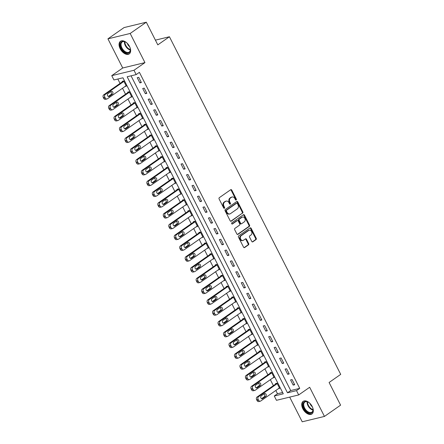 <?xml version="1.0" encoding="UTF-8"?>
<svg xmlns="http://www.w3.org/2000/svg" width="444" height="444" viewBox="0 0 444 444"><rect width="100%" height="100%" fill="white"/><g stroke="black" fill="none" stroke-linecap="round" stroke-linejoin="round"><path stroke-width="0.67" d="M236.197 200.028A0.677 0.527 76.4 0 0 236.341 199.128L231.774 190.121A0.966 0.755 76.4 0 0 230.708 189.716L219.308 197.68A0.966 0.755 76.4 0 0 219.103 198.968L223.671 207.975A0.677 0.527 76.4 0 0 224.559 207.354L223.965 206.188A3.091 2.409 76.4 0 1 224.62 202.059L225.569 201.398A3.091 2.409 76.4 0 1 226.218 201.104A3.091 2.409 76.4 0 1 228.971 202.692L229.565 203.857A0.677 0.527 76.4 0 0 230.453 203.241L229.859 202.076A3.091 2.409 76.4 0 1 230.508 197.946L231.463 197.286A3.091 2.409 76.4 0 1 232.107 196.992A3.091 2.409 76.4 0 1 234.865 198.579L235.453 199.745A0.677 0.527 76.4 0 0 236.197 200.028M235.725 200.039A0.677 0.527 76.4 0 0 235.742 199.273L231.174 190.265A0.966 0.755 76.4 0 0 230.625 189.777M223.943 208.269A0.677 0.527 76.4 0 0 223.959 207.498L223.365 206.332L223.965 206.188M229.837 204.157A0.677 0.527 76.4 0 0 229.848 203.385L229.259 202.22L229.859 202.076M312.215 406.538A7.681 4.618 -124.9 0 0 303.13 401.37A7.681 4.618 -124.9 0 0 302.841 408.802A7.681 4.618 -124.9 0 0 311.927 413.969A7.681 4.618 -124.9 0 0 312.215 406.538M129.543 46.465A7.681 4.618 -124.9 0 0 120.457 41.298A7.681 4.618 -124.9 0 0 120.163 48.729A7.681 4.618 -124.9 0 0 129.254 53.896A7.681 4.618 -124.9 0 0 129.543 46.465M251.754 241.425A0.966 0.755 76.4 0 0 252.814 241.83L256.016 239.594A0.966 0.755 76.4 0 0 256.221 238.306L251.143 228.305A0.966 0.755 76.4 0 0 250.083 227.9L238.678 235.858A0.966 0.755 76.4 0 0 238.472 237.152L243.545 247.153A0.966 0.755 76.4 0 0 244.611 247.558L248.474 244.86A0.966 0.755 76.4 0 0 248.679 243.567L246.509 239.288A0.966 0.755 76.4 0 0 245.443 238.883L243.528 240.221A2.586 2.015 76.4 0 1 242.985 240.47A2.586 2.015 76.4 0 1 240.531 238.794A2.586 2.015 76.4 0 1 241.225 235.686L248.734 230.447A2.586 2.015 76.4 0 1 249.278 230.197A2.586 2.015 76.4 0 1 251.731 231.873A2.586 2.015 76.4 0 1 251.038 234.981L249.783 235.853A0.966 0.755 76.4 0 0 249.578 237.146L251.754 241.425M296.503 390.62L298.695 394.938L276.457 400.316L274.264 396.004L283.283 393.822L122.949 77.783L113.93 79.964L111.744 75.647L133.983 70.269L136.175 74.586L127.156 76.768L287.49 392.801L296.503 390.62L299.733 388.367L139.399 72.333L136.175 74.586M146.309 22.2L130.17 33.467L107.931 38.844L124.065 27.578L146.309 22.2L157.803 44.866L169.425 36.752L340.709 374.375L329.093 382.489L340.592 405.156L324.453 416.422L309.668 387.279L298.695 394.938M107.931 38.844L122.716 67.988L144.955 62.61L130.17 33.467M144.955 62.61L133.983 70.269M242.64 213.237A0.966 0.755 76.4 0 0 242.846 211.943L237.773 201.942A0.966 0.755 76.4 0 0 236.708 201.537L225.302 209.501A0.966 0.755 76.4 0 0 225.102 210.789L230.175 220.79A0.966 0.755 76.4 0 0 231.241 221.195L242.041 213.381A0.966 0.755 76.4 0 0 242.246 212.093L237.168 202.092A0.966 0.755 76.4 0 0 236.619 201.598M244.461 215.124L249.534 225.125A0.966 0.755 76.4 0 1 249.328 226.418L237.923 234.377A0.966 0.755 76.4 0 1 236.863 233.971L234.687 229.692A0.966 0.755 76.4 0 1 234.893 228.405L239.516 225.175A0.966 0.755 76.4 0 0 239.721 223.881L238.284 221.045A0.966 0.755 76.4 0 0 237.218 220.64L232.401 223.998A0.677 0.527 76.4 0 1 231.801 222.816L243.395 214.718A0.966 0.755 76.4 0 1 244.461 215.124L243.856 215.268L248.929 225.269L249.534 225.125M289.693 397.119L302.214 421.8L324.453 416.422M131.047 75.824L290.715 390.548L299.733 388.367M137.229 77.706L139.86 82.884L141.364 82.523L138.733 77.345L137.229 77.706M142.707 88.5L145.338 93.678L146.836 93.318L144.211 88.134L142.707 88.5M148.185 99.295L150.81 104.473L152.314 104.112L149.689 98.929L148.185 99.295M153.657 110.084L156.288 115.268L157.792 114.902L155.161 109.724L153.657 110.084M159.135 120.879L161.766 126.063L163.264 125.696L160.639 120.518L159.135 120.879M164.613 131.674L167.238 136.852L168.742 136.491L166.112 131.307L164.613 131.674M170.085 142.469L172.716 147.647L174.22 147.286L171.589 142.102L170.085 142.469M175.563 153.258L178.194 158.441L179.692 158.075L177.067 152.897L175.563 153.258M181.041 164.052L183.666 169.236L185.17 168.87L182.54 163.692L181.041 164.052M186.513 174.847L189.144 180.031L190.648 179.665L188.017 174.486L186.513 174.847M191.991 185.642L194.622 190.82L196.12 190.459L193.495 185.276L191.991 185.642M197.469 196.437L200.094 201.615L201.598 201.254L198.968 196.07L197.469 196.437M202.941 207.226L205.572 212.41L207.076 212.043L204.445 206.865L202.941 207.226M208.419 218.021L211.044 223.204L212.548 222.838L209.923 217.66L208.419 218.021M213.891 228.815L216.522 233.994L218.026 233.633L215.396 228.449L213.891 228.815M219.369 239.61L222 244.788L223.499 244.428L220.873 239.244L219.369 239.61M224.847 250.399L227.472 255.583L228.976 255.217L226.351 250.039L224.847 250.399M230.319 261.194L232.95 266.378L234.454 266.012L231.824 260.833L230.319 261.194M235.797 271.989L238.428 277.173L239.927 276.806L237.301 271.628L235.797 271.989M241.275 282.784L243.9 287.962L245.404 287.601L242.774 282.417L241.275 282.784M246.747 293.578L249.378 298.757L250.882 298.396L248.252 293.212L246.747 293.578M252.225 304.368L254.856 309.551L256.355 309.185L253.729 304.007L252.225 304.368M257.703 315.162L260.328 320.346L261.832 319.98L259.202 314.802L257.703 315.162M263.175 325.957L265.806 331.135L267.31 330.774L264.68 325.591L263.175 325.957M268.653 336.752L271.284 341.93L272.783 341.569L270.157 336.386L268.653 336.752M274.131 347.547L276.756 352.725L278.26 352.364L275.63 347.18L274.131 347.547M279.603 358.336L282.234 363.519L283.738 363.153L281.108 357.975L279.603 358.336M285.081 369.131L287.706 374.314L289.211 373.948L286.585 368.77L285.081 369.131M290.559 379.925L293.184 385.103L294.688 384.743L292.058 379.559L290.559 379.925M117.827 79.026L120.058 83.422M122.505 88.251L125.535 94.217M127.977 99.04L131.008 105.012M133.455 109.835L136.486 115.806M138.933 120.629L141.958 126.601M144.405 131.424L147.436 137.39M149.883 142.213L152.914 148.185M155.361 153.008L158.386 158.98M160.833 163.803L163.864 169.774M166.311 174.597L169.342 180.564M171.789 185.392L174.814 191.358M177.261 196.181L180.292 202.153M182.739 206.976L185.77 212.948M188.217 217.771L191.242 223.743M193.689 228.566L196.72 234.532M199.167 239.36L202.198 245.327M204.64 250.15L207.67 256.121M210.117 260.944L213.148 266.916M215.595 271.739L218.62 277.705M221.068 282.534L224.098 288.5M226.545 293.323L229.576 299.295M232.023 304.118L235.048 310.09M237.496 314.913L240.526 320.884M242.973 325.707L246.004 331.674M248.451 336.502L251.476 342.468M253.924 347.291L256.954 353.263M259.401 358.086L262.432 364.058M264.879 368.881L267.904 374.853M270.352 379.676L273.382 385.642M275.829 390.465L277.494 393.75L282.617 392.507M125.053 86.469L126.335 86.158L123.71 80.975L122.205 81.341L122.422 81.774M130.53 97.258L131.812 96.953L129.182 91.769L127.683 92.136L127.9 92.563M136.008 108.053L137.29 107.742L134.66 102.564L133.156 102.925L133.378 103.358M141.481 118.848L142.763 118.537L140.138 113.359L138.633 113.72L138.85 114.152M146.958 129.642L148.241 129.332L145.61 124.154L144.106 124.514L144.328 124.947M152.436 140.437L153.713 140.126L151.088 134.943L149.584 135.309L149.806 135.742M157.909 151.226L159.191 150.921L156.566 145.737L155.061 146.104L155.278 146.531M163.386 162.021L164.668 161.71L162.038 156.532L160.534 156.893L160.756 157.326M168.864 172.816L170.141 172.505L167.516 167.327L166.012 167.688L166.234 168.121M174.337 183.611L175.619 183.3L172.988 178.116L171.489 178.482L171.706 178.915M179.814 194.405L181.097 194.095L178.466 188.911L176.962 189.277L177.184 189.705M185.287 205.195L186.569 204.884L183.944 199.706L182.44 200.066L182.656 200.499M190.765 215.989L192.047 215.679L189.416 210.5L187.917 210.861L188.134 211.294M196.242 226.784L197.525 226.473L194.894 221.295L193.39 221.656L193.612 222.089M201.715 237.579L202.997 237.268L200.372 232.084L198.868 232.451L199.084 232.884M207.193 248.368L208.475 248.063L205.844 242.879L204.345 243.245L204.562 243.673M212.67 259.163L213.953 258.852L211.322 253.674L209.818 254.035L210.04 254.468M218.143 269.958L219.425 269.647L216.8 264.469L215.296 264.829L215.512 265.262M223.621 280.752L224.903 280.442L222.272 275.258L220.768 275.624L220.99 276.057M229.098 291.547L230.375 291.236L227.75 286.053L226.246 286.419L226.468 286.846M234.571 302.336L235.853 302.025L233.228 296.847L231.724 297.208L231.94 297.641M240.049 313.131L241.331 312.82L238.7 307.642L237.196 308.003L237.418 308.436M245.526 323.926L246.803 323.615L244.178 318.437L242.674 318.798L242.896 319.23M250.999 334.721L252.281 334.41L249.65 329.226L248.152 329.592L248.368 330.025M256.477 345.51L257.759 345.204L255.128 340.021L253.624 340.387L253.846 340.814M261.949 356.304L263.231 355.994L260.606 350.816L259.102 351.176L259.318 351.609M267.427 367.099L268.709 366.788L266.078 361.61L264.58 361.971L264.796 362.404M272.905 377.894L274.187 377.583L271.556 372.399L270.052 372.766L270.274 373.199M278.377 388.689L279.659 388.378L277.034 383.194L275.53 383.561L275.746 383.993M169.425 36.752L155.411 40.143M277.494 393.75L274.264 396.004M122.716 67.988L111.744 75.647M290.715 390.548L287.49 392.801M139.86 82.884L141.109 82.018M145.338 93.678L146.581 92.813M150.81 104.473L152.059 103.602M156.288 115.268L157.531 114.397M161.766 126.063L163.009 125.191M167.238 136.852L168.487 135.986M172.716 147.647L173.959 146.775M178.194 158.441L179.437 157.57M183.666 169.236L184.915 168.365M189.144 180.031L190.387 179.16M194.622 190.82L195.865 189.954M200.094 201.615L201.343 200.744M205.572 212.41L206.815 211.538M211.044 223.204L212.293 222.333M216.522 233.994L217.771 233.128M222 244.788L223.243 243.917M227.472 255.583L228.721 254.712M232.95 266.378L234.193 265.506M238.428 277.173L239.671 276.301M243.9 287.962L245.149 287.096M249.378 298.757L250.621 297.885M254.856 309.551L256.099 308.68M260.328 320.346L261.577 319.475M265.806 331.135L267.049 330.269M271.284 341.93L272.527 341.064M276.756 352.725L278.005 351.853M282.234 363.519L283.477 362.648M287.706 374.314L288.955 373.443M293.184 385.103L294.433 384.238M232.107 196.992L231.507 197.136A3.091 2.409 76.4 0 0 230.858 197.43L231.463 197.286M229.259 202.22A3.091 2.409 76.4 0 1 229.909 198.091L230.858 197.43M226.218 201.104L225.619 201.249A3.091 2.409 76.4 0 0 224.969 201.543L225.569 201.398M223.365 206.332A3.091 2.409 76.4 0 1 224.015 202.209L224.969 201.543M230.725 221.284L242.041 213.381M237.357 203.496A0.677 0.527 76.4 0 0 236.613 203.213L226.601 210.201A0.677 0.527 76.4 0 0 226.462 211.105L227.084 212.332A3.091 2.409 76.4 0 0 229.837 213.925A3.091 2.409 76.4 0 0 230.486 213.631L237.329 208.852A3.091 2.409 76.4 0 0 237.984 204.723L237.357 203.496M236.308 203.285A0.677 0.527 76.4 0 0 236.014 203.358L236.613 203.213M229.837 213.925L229.237 214.069A3.091 2.409 76.4 0 1 226.484 212.476L225.857 211.25A0.677 0.527 76.4 0 1 226.002 210.345L236.014 203.358M237.412 234.46L248.729 226.562A0.966 0.755 76.4 0 0 248.929 225.269M237.418 220.546L236.819 220.69A0.966 0.755 76.4 0 0 236.619 220.785L231.968 224.031M244.317 221.822A2.586 2.015 76.4 0 0 245.01 218.72A2.586 2.015 76.4 0 0 242.557 217.044A2.586 2.015 76.4 0 0 242.019 217.288L239.372 219.136A0.966 0.755 76.4 0 0 239.166 220.424L240.609 223.265A0.966 0.755 76.4 0 0 241.675 223.671L244.317 221.822M242.557 217.044L241.958 217.188A2.586 2.015 76.4 0 0 241.414 217.432L242.019 217.288M241.469 223.759L240.87 223.909A0.966 0.755 76.4 0 1 240.01 223.41L238.567 220.568A0.966 0.755 76.4 0 1 238.772 219.281L241.414 217.432M243.856 215.268A0.966 0.755 76.4 0 0 243.306 214.779M249.278 230.197L248.679 230.347A2.586 2.015 76.4 0 0 248.135 230.591L248.734 230.447M242.985 240.47L242.385 240.615A2.586 2.015 76.4 0 1 239.932 238.939A2.586 2.015 76.4 0 1 240.626 235.831L248.135 230.591M244.095 247.641L247.874 245.005A0.966 0.755 76.4 0 0 248.079 243.717L245.909 239.433A0.966 0.755 76.4 0 0 245.354 238.944M252.303 241.913L255.417 239.738A0.966 0.755 76.4 0 0 255.616 238.45L250.544 228.449A0.966 0.755 76.4 0 0 249.994 227.961M123.488 81.03L103.707 94.838A1.97 1.532 -103.6 0 0 103.291 97.469L103.73 98.335A1.97 1.532 -103.6 0 0 105.483 99.345L106.987 98.984A1.97 1.532 76.4 0 0 107.398 98.796L126.118 85.725M106.987 98.984A1.97 1.532 76.4 0 1 105.234 97.969L104.795 97.108A1.97 1.532 76.4 0 1 105.206 94.478L123.926 81.407M108.269 96.448L110.922 94.594A1.576 1.227 76.4 0 0 111.455 93.151A1.576 1.227 76.4 0 0 110.578 91.78M109.329 96.398L112.426 94.233A1.576 1.227 76.4 0 0 112.848 92.341A1.576 1.227 76.4 0 0 111.355 91.32A1.576 1.227 76.4 0 0 111.022 91.47L107.925 93.634A1.576 1.227 76.4 0 0 107.504 95.527A1.576 1.227 76.4 0 0 108.996 96.548A1.576 1.227 76.4 0 0 109.329 96.398L108.636 96.564M128.96 91.825L109.18 105.633A1.97 1.532 -103.6 0 0 108.769 108.264L109.207 109.124A1.97 1.532 -103.6 0 0 110.961 110.14L112.46 109.773A1.97 1.532 76.4 0 0 112.876 109.59L131.591 96.52M112.46 109.773A1.97 1.532 76.4 0 1 110.706 108.763L110.267 107.898A1.97 1.532 76.4 0 1 110.684 105.272L129.404 92.202M113.747 107.243L116.4 105.389A1.576 1.227 76.4 0 0 116.933 103.946A1.576 1.227 76.4 0 0 116.056 102.575M114.802 107.187L117.904 105.028A1.576 1.227 76.4 0 0 118.326 103.136A1.576 1.227 76.4 0 0 116.833 102.114A1.576 1.227 76.4 0 0 116.5 102.264L113.403 104.423A1.576 1.227 76.4 0 0 112.976 106.316A1.576 1.227 76.4 0 0 114.474 107.337A1.576 1.227 76.4 0 0 114.802 107.187L114.114 107.354M134.438 102.62L114.657 116.428A1.97 1.532 -103.6 0 0 114.241 119.059L114.68 119.919A1.97 1.532 -103.6 0 0 116.433 120.935L117.938 120.568A1.97 1.532 76.4 0 0 118.348 120.38L137.068 107.315M117.938 120.568A1.97 1.532 76.4 0 1 116.184 119.558L115.745 118.692A1.97 1.532 76.4 0 1 116.162 116.067L134.876 102.997M119.225 118.032L121.878 116.184A1.576 1.227 76.4 0 0 122.405 114.741A1.576 1.227 76.4 0 0 121.528 113.37M120.28 117.982L123.377 115.817A1.576 1.227 76.4 0 0 123.804 113.925A1.576 1.227 76.4 0 0 122.305 112.904A1.576 1.227 76.4 0 0 121.978 113.053L118.875 115.218A1.576 1.227 76.4 0 0 118.454 117.111A1.576 1.227 76.4 0 0 119.947 118.132A1.576 1.227 76.4 0 0 120.28 117.982L119.586 118.148M139.916 113.409L120.135 127.223A1.97 1.532 -103.6 0 0 119.719 129.848L120.158 130.714A1.97 1.532 -103.6 0 0 121.911 131.724L123.415 131.363A1.97 1.532 76.4 0 0 123.826 131.174L142.546 118.104M123.415 131.363A1.97 1.532 76.4 0 1 121.662 130.347L121.223 129.487A1.97 1.532 76.4 0 1 121.634 126.856L140.354 113.792M124.697 128.827L127.35 126.978A1.576 1.227 76.4 0 0 127.883 125.535A1.576 1.227 76.4 0 0 127.006 124.159M125.757 128.777L128.854 126.612A1.576 1.227 76.4 0 0 129.276 124.72A1.576 1.227 76.4 0 0 127.783 123.698A1.576 1.227 76.4 0 0 127.45 123.848L124.353 126.013A1.576 1.227 76.4 0 0 123.932 127.905A1.576 1.227 76.4 0 0 125.424 128.927A1.576 1.227 76.4 0 0 125.757 128.777L125.064 128.943M145.388 124.203L125.608 138.017A1.97 1.532 -103.6 0 0 125.197 140.643L125.63 141.508A1.97 1.532 -103.6 0 0 127.384 142.518L128.888 142.158A1.97 1.532 76.4 0 0 129.304 141.969L148.019 128.899M128.888 142.158A1.97 1.532 76.4 0 1 127.134 141.142L126.695 140.282A1.97 1.532 76.4 0 1 127.112 137.651L145.832 124.581M130.175 139.621L132.828 137.768A1.576 1.227 76.4 0 0 133.361 136.33A1.576 1.227 76.4 0 0 132.478 134.954M131.23 139.571L134.332 137.407A1.576 1.227 76.4 0 0 134.754 135.514A1.576 1.227 76.4 0 0 133.261 134.493A1.576 1.227 76.4 0 0 132.928 134.643L129.831 136.808A1.576 1.227 76.4 0 0 129.404 138.7A1.576 1.227 76.4 0 0 130.902 139.721A1.576 1.227 76.4 0 0 131.23 139.571L130.536 139.738M129.265 45.943A6.649 3.996 55.1 0 1 130.342 49.112A6.649 3.996 55.1 0 1 125.902 52.775A6.649 3.996 55.1 0 1 120.38 45.171A6.649 3.996 55.1 0 1 124.836 41.697A6.649 3.996 55.1 0 1 125.325 41.925A6.649 3.996 55.1 0 1 127.928 44.028M125.491 42.014A6.155 3.696 -124.9 0 0 125.202 41.886A6.155 3.696 -124.9 0 0 122.172 41.964A6.155 3.696 -124.9 0 0 121.578 47.12A6.155 3.696 -124.9 0 0 126.185 52.137A6.155 3.696 -124.9 0 0 129.215 52.059A6.155 3.696 -124.9 0 0 130.314 48.929M127.334 43.401A4.385 2.631 -124.9 0 0 129.648 46.72M120.923 41.037A7.631 4.584 -124.9 0 0 120.296 47.447A7.631 4.584 -124.9 0 0 125.979 53.596A7.631 4.584 -124.9 0 0 129.659 53.552M311.938 406.016A6.649 3.996 55.1 0 1 312.104 406.327A6.649 3.996 55.1 0 1 313.014 409.185A6.649 3.996 55.1 0 1 309.929 413.203A6.649 3.996 55.1 0 1 303.99 408.291A6.649 3.996 55.1 0 1 303.557 402.575A6.649 3.996 55.1 0 1 307.997 401.998A6.649 3.996 55.1 0 1 310.6 404.101M308.164 402.086A6.155 3.696 -124.9 0 0 304.845 402.036A6.155 3.696 -124.9 0 0 304.612 407.992A6.155 3.696 -124.9 0 0 311.893 412.132A6.155 3.696 -124.9 0 0 312.992 408.996M310.006 403.474A4.385 2.631 -124.9 0 0 310.406 404.44A4.385 2.631 -124.9 0 0 312.321 406.787M303.596 401.11A7.631 4.584 -124.9 0 0 303.385 408.436A7.631 4.584 -124.9 0 0 312.332 413.619M150.866 134.998L131.085 148.807A1.97 1.532 -103.6 0 0 130.669 151.437L131.108 152.298A1.97 1.532 -103.6 0 0 132.861 153.313L134.365 152.952A1.97 1.532 76.4 0 0 134.776 152.764L153.496 139.694M134.365 152.952A1.97 1.532 76.4 0 1 132.612 151.937L132.173 151.071A1.97 1.532 76.4 0 1 132.59 148.446L151.304 135.376M135.653 150.416L138.3 148.562A1.576 1.227 76.4 0 0 138.833 147.119A1.576 1.227 76.4 0 0 137.956 145.749M136.708 150.361L139.805 148.202A1.576 1.227 76.4 0 0 140.232 146.309A1.576 1.227 76.4 0 0 138.733 145.288A1.576 1.227 76.4 0 0 138.406 145.438L135.303 147.602A1.576 1.227 76.4 0 0 134.882 149.489A1.576 1.227 76.4 0 0 136.375 150.51A1.576 1.227 76.4 0 0 136.708 150.361L136.014 150.533M156.344 145.793L136.563 159.601A1.97 1.532 -103.6 0 0 136.147 162.232L136.585 163.092A1.97 1.532 -103.6 0 0 138.339 164.108L139.843 163.742A1.97 1.532 76.4 0 0 140.254 163.559L158.974 150.488M139.843 163.742A1.97 1.532 76.4 0 1 138.09 162.732L137.651 161.866A1.97 1.532 76.4 0 1 138.062 159.241L156.782 146.17M141.125 161.205L143.778 159.357A1.576 1.227 76.4 0 0 144.311 157.914A1.576 1.227 76.4 0 0 143.434 156.543M142.185 161.155L145.282 158.991A1.576 1.227 76.4 0 0 145.704 157.104A1.576 1.227 76.4 0 0 144.211 156.083A1.576 1.227 76.4 0 0 143.878 156.233L140.781 158.391A1.576 1.227 76.4 0 0 140.36 160.284A1.576 1.227 76.4 0 0 141.852 161.305A1.576 1.227 76.4 0 0 142.185 161.155L141.492 161.322M161.816 156.588L142.036 170.396A1.97 1.532 -103.6 0 0 141.619 173.021L142.058 173.887A1.97 1.532 -103.6 0 0 143.812 174.903L145.316 174.536A1.97 1.532 76.4 0 0 145.732 174.348L164.447 161.283M145.316 174.536A1.97 1.532 76.4 0 1 143.562 173.526L143.123 172.661A1.97 1.532 76.4 0 1 143.54 170.03L162.26 156.965M146.603 172L149.256 170.152A1.576 1.227 76.4 0 0 149.789 168.709A1.576 1.227 76.4 0 0 148.907 167.338M147.658 171.95L150.755 169.786A1.576 1.227 76.4 0 0 151.182 167.893A1.576 1.227 76.4 0 0 149.684 166.872A1.576 1.227 76.4 0 0 149.356 167.022L146.259 169.186A1.576 1.227 76.4 0 0 145.832 171.079A1.576 1.227 76.4 0 0 147.33 172.1A1.576 1.227 76.4 0 0 147.658 171.95L146.964 172.117M167.294 167.377L147.513 181.191A1.97 1.532 -103.6 0 0 147.097 183.816L147.536 184.682A1.97 1.532 -103.6 0 0 149.289 185.692L150.793 185.331A1.97 1.532 76.4 0 0 151.204 185.142L169.924 172.072M150.793 185.331A1.97 1.532 76.4 0 1 149.04 184.316L148.601 183.455A1.97 1.532 76.4 0 1 149.018 180.825L167.732 167.754M152.081 182.795L154.728 180.941A1.576 1.227 76.4 0 0 155.261 179.504A1.576 1.227 76.4 0 0 154.384 178.127M153.136 182.745L156.233 180.58A1.576 1.227 76.4 0 0 156.654 178.688A1.576 1.227 76.4 0 0 155.161 177.667A1.576 1.227 76.4 0 0 154.834 177.816L151.731 179.981A1.576 1.227 76.4 0 0 151.31 181.874A1.576 1.227 76.4 0 0 152.803 182.895A1.576 1.227 76.4 0 0 153.136 182.745L152.442 182.911M172.772 178.172L152.986 191.98A1.97 1.532 -103.6 0 0 152.575 194.611L153.013 195.477A1.97 1.532 -103.6 0 0 154.767 196.487L156.266 196.126A1.97 1.532 76.4 0 0 156.682 195.937L175.402 182.867M156.266 196.126A1.97 1.532 76.4 0 1 154.512 195.11L154.079 194.25A1.97 1.532 76.4 0 1 154.49 191.619L173.21 178.549M157.553 193.59L160.206 191.736A1.576 1.227 76.4 0 0 160.739 190.293A1.576 1.227 76.4 0 0 159.862 188.922M158.613 193.54L161.71 191.375A1.576 1.227 76.4 0 0 162.132 189.483A1.576 1.227 76.4 0 0 160.639 188.461A1.576 1.227 76.4 0 0 160.306 188.611L157.209 190.776A1.576 1.227 76.4 0 0 156.788 192.668A1.576 1.227 76.4 0 0 158.28 193.689A1.576 1.227 76.4 0 0 158.613 193.54L157.92 193.706M178.244 188.966L158.464 202.775A1.97 1.532 -103.6 0 0 158.047 205.406L158.486 206.266A1.97 1.532 -103.6 0 0 160.24 207.281L161.744 206.915A1.97 1.532 76.4 0 0 162.16 206.732L180.875 193.662M161.744 206.915A1.97 1.532 76.4 0 1 159.99 205.905L159.551 205.039A1.97 1.532 76.4 0 1 159.968 202.414L178.688 189.344M163.031 204.384L165.684 202.531A1.576 1.227 76.4 0 0 166.217 201.088A1.576 1.227 76.4 0 0 165.334 199.717M164.086 204.329L167.183 202.17A1.576 1.227 76.4 0 0 167.61 200.277A1.576 1.227 76.4 0 0 166.112 199.256A1.576 1.227 76.4 0 0 165.784 199.406L162.687 201.565A1.576 1.227 76.4 0 0 162.26 203.457A1.576 1.227 76.4 0 0 163.758 204.479A1.576 1.227 76.4 0 0 164.086 204.329L163.392 204.501M183.722 199.761L163.941 213.57A1.97 1.532 -103.6 0 0 163.525 216.2L163.964 217.061A1.97 1.532 -103.6 0 0 165.717 218.076L167.222 217.71A1.97 1.532 76.4 0 0 167.632 217.521L186.352 204.456M167.222 217.71A1.97 1.532 76.4 0 1 165.468 216.7L165.029 215.834A1.97 1.532 76.4 0 1 165.446 213.209L184.16 200.139M168.509 215.174L171.156 213.325A1.576 1.227 76.4 0 0 171.689 211.882A1.576 1.227 76.4 0 0 170.812 210.512M169.564 215.124L172.661 212.959A1.576 1.227 76.4 0 0 173.082 211.067A1.576 1.227 76.4 0 0 171.589 210.045A1.576 1.227 76.4 0 0 171.256 210.195L168.159 212.36A1.576 1.227 76.4 0 0 167.738 214.252A1.576 1.227 76.4 0 0 169.231 215.273A1.576 1.227 76.4 0 0 169.564 215.124L168.87 215.29M189.194 210.55L169.414 224.364A1.97 1.532 -103.6 0 0 169.003 226.989L169.442 227.855A1.97 1.532 -103.6 0 0 171.195 228.865L172.694 228.505A1.97 1.532 76.4 0 0 173.11 228.316L191.83 215.246M172.694 228.505A1.97 1.532 76.4 0 1 170.94 227.489L170.502 226.629A1.97 1.532 76.4 0 1 170.918 223.998L189.638 210.933M173.981 225.968L176.634 224.12A1.576 1.227 76.4 0 0 177.167 222.677A1.576 1.227 76.4 0 0 176.29 221.301M175.036 225.918L178.138 223.754A1.576 1.227 76.4 0 0 178.56 221.861A1.576 1.227 76.4 0 0 177.067 220.84A1.576 1.227 76.4 0 0 176.734 220.99L173.637 223.154A1.576 1.227 76.4 0 0 173.216 225.047A1.576 1.227 76.4 0 0 174.708 226.068A1.576 1.227 76.4 0 0 175.036 225.918L174.348 226.085M194.672 221.345L174.892 235.159A1.97 1.532 -103.6 0 0 174.475 237.784L174.914 238.65A1.97 1.532 -103.6 0 0 176.668 239.66L178.172 239.299A1.97 1.532 76.4 0 0 178.582 239.111L197.303 226.04M178.172 239.299A1.97 1.532 76.4 0 1 176.418 238.284L175.979 237.423A1.97 1.532 76.4 0 1 176.396 234.793L195.11 221.723M179.459 236.763L182.112 234.909A1.576 1.227 76.4 0 0 182.645 233.472A1.576 1.227 76.4 0 0 181.763 232.095M180.514 236.713L183.611 234.549A1.576 1.227 76.4 0 0 184.038 232.656A1.576 1.227 76.4 0 0 182.54 231.635A1.576 1.227 76.4 0 0 182.212 231.785L179.115 233.949A1.576 1.227 76.4 0 0 178.688 235.842A1.576 1.227 76.4 0 0 180.186 236.863A1.576 1.227 76.4 0 0 180.514 236.713L179.82 236.88M200.15 232.14L180.369 245.948A1.97 1.532 -103.6 0 0 179.953 248.579L180.392 249.445A1.97 1.532 -103.6 0 0 182.145 250.455L183.65 250.094A1.97 1.532 76.4 0 0 184.06 249.905L202.78 236.835M183.65 250.094A1.97 1.532 76.4 0 1 181.896 249.078L181.457 248.213A1.97 1.532 76.4 0 1 181.868 245.588L200.588 232.517M184.932 247.558L187.584 245.704A1.576 1.227 76.4 0 0 188.117 244.261A1.576 1.227 76.4 0 0 187.24 242.89M185.992 247.502L189.089 245.343A1.576 1.227 76.4 0 0 189.51 243.451A1.576 1.227 76.4 0 0 188.017 242.43A1.576 1.227 76.4 0 0 187.684 242.579L184.587 244.744A1.576 1.227 76.4 0 0 184.166 246.631A1.576 1.227 76.4 0 0 185.659 247.652A1.576 1.227 76.4 0 0 185.992 247.502L185.298 247.674M205.622 242.935L185.842 256.743A1.97 1.532 -103.6 0 0 185.431 259.374L185.87 260.234A1.97 1.532 -103.6 0 0 187.623 261.25L189.122 260.883A1.97 1.532 76.4 0 0 189.538 260.7L208.253 247.63M189.122 260.883A1.97 1.532 76.4 0 1 187.368 259.873L186.93 259.007A1.97 1.532 76.4 0 1 187.346 256.382L206.066 243.312M190.409 258.353L193.062 256.499A1.576 1.227 76.4 0 0 193.595 255.056A1.576 1.227 76.4 0 0 192.718 253.685M191.464 258.297L194.566 256.133A1.576 1.227 76.4 0 0 194.988 254.246A1.576 1.227 76.4 0 0 193.495 253.224A1.576 1.227 76.4 0 0 193.162 253.374L190.065 255.533A1.576 1.227 76.4 0 0 189.638 257.426A1.576 1.227 76.4 0 0 191.136 258.447A1.576 1.227 76.4 0 0 191.464 258.297L190.776 258.464M211.1 253.729L191.32 267.538A1.97 1.532 -103.6 0 0 190.903 270.163L191.342 271.029A1.97 1.532 -103.6 0 0 193.096 272.044L194.6 271.678A1.97 1.532 76.4 0 0 195.01 271.489L213.731 258.425M194.6 271.678A1.97 1.532 76.4 0 1 192.846 270.668L192.407 269.802A1.97 1.532 76.4 0 1 192.824 267.171L211.538 254.107M195.887 269.142L198.54 267.294A1.576 1.227 76.4 0 0 199.067 265.851A1.576 1.227 76.4 0 0 198.191 264.48M196.942 269.092L200.039 266.927A1.576 1.227 76.4 0 0 200.466 265.035A1.576 1.227 76.4 0 0 198.968 264.014A1.576 1.227 76.4 0 0 198.64 264.163L195.538 266.328A1.576 1.227 76.4 0 0 195.116 268.22A1.576 1.227 76.4 0 0 196.609 269.242A1.576 1.227 76.4 0 0 196.942 269.092L196.248 269.258M216.578 264.519L196.797 278.333A1.97 1.532 -103.6 0 0 196.381 280.958L196.82 281.823A1.97 1.532 -103.6 0 0 198.573 282.834L200.078 282.473A1.97 1.532 76.4 0 0 200.488 282.284L219.208 269.214M200.078 282.473A1.97 1.532 76.4 0 1 198.324 281.457L197.885 280.597A1.97 1.532 76.4 0 1 198.296 277.966L217.016 264.896M201.36 279.936L204.012 278.088A1.576 1.227 76.4 0 0 204.545 276.645A1.576 1.227 76.4 0 0 203.668 275.269M202.42 279.887L205.517 277.722A1.576 1.227 76.4 0 0 205.938 275.829A1.576 1.227 76.4 0 0 204.445 274.808A1.576 1.227 76.4 0 0 204.112 274.958L201.015 277.123A1.576 1.227 76.4 0 0 200.594 279.015A1.576 1.227 76.4 0 0 202.087 280.036A1.576 1.227 76.4 0 0 202.42 279.887L201.726 280.053M222.05 275.313L202.27 289.122A1.97 1.532 -103.6 0 0 201.859 291.752L202.292 292.618A1.97 1.532 -103.6 0 0 204.046 293.628L205.55 293.268A1.97 1.532 76.4 0 0 205.966 293.079L224.681 280.009M205.55 293.268A1.97 1.532 76.4 0 1 203.796 292.252L203.358 291.392A1.97 1.532 76.4 0 1 203.774 288.761L222.494 275.691M206.837 290.731L209.49 288.877A1.576 1.227 76.4 0 0 210.023 287.44A1.576 1.227 76.4 0 0 209.141 286.064M207.892 290.681L210.994 288.517A1.576 1.227 76.4 0 0 211.416 286.624A1.576 1.227 76.4 0 0 209.923 285.603A1.576 1.227 76.4 0 0 209.59 285.753L206.493 287.917A1.576 1.227 76.4 0 0 206.066 289.81A1.576 1.227 76.4 0 0 207.564 290.831A1.576 1.227 76.4 0 0 207.892 290.681L207.198 290.848M227.528 286.108L207.748 299.916A1.97 1.532 -103.6 0 0 207.331 302.547L207.77 303.407A1.97 1.532 -103.6 0 0 209.524 304.423L211.028 304.057A1.97 1.532 76.4 0 0 211.438 303.874L230.159 290.803M211.028 304.057A1.97 1.532 76.4 0 1 209.274 303.047L208.835 302.181A1.97 1.532 76.4 0 1 209.252 299.556L227.966 286.485M212.315 301.526L214.963 299.672A1.576 1.227 76.4 0 0 215.495 298.229A1.576 1.227 76.4 0 0 214.619 296.858M213.37 301.47L216.467 299.312A1.576 1.227 76.4 0 0 216.894 297.419A1.576 1.227 76.4 0 0 215.396 296.398A1.576 1.227 76.4 0 0 215.068 296.548L211.966 298.707A1.576 1.227 76.4 0 0 211.544 300.599A1.576 1.227 76.4 0 0 213.037 301.62A1.576 1.227 76.4 0 0 213.37 301.47L212.676 301.643M233.006 296.903L213.225 310.711A1.97 1.532 -103.6 0 0 212.809 313.342L213.248 314.202A1.97 1.532 -103.6 0 0 215.001 315.218L216.506 314.851A1.97 1.532 76.4 0 0 216.916 314.663L235.636 301.598M216.506 314.851A1.97 1.532 76.4 0 1 214.752 313.841L214.313 312.976A1.97 1.532 76.4 0 1 214.724 310.35L233.444 297.28M217.788 312.315L220.44 310.467A1.576 1.227 76.4 0 0 220.973 309.024A1.576 1.227 76.4 0 0 220.096 307.653M218.848 312.265L221.945 310.101A1.576 1.227 76.4 0 0 222.366 308.214A1.576 1.227 76.4 0 0 220.873 307.187A1.576 1.227 76.4 0 0 220.54 307.342L217.443 309.501A1.576 1.227 76.4 0 0 217.022 311.394A1.576 1.227 76.4 0 0 218.515 312.415A1.576 1.227 76.4 0 0 218.848 312.265L218.154 312.432M238.478 307.692L218.698 321.506A1.97 1.532 -103.6 0 0 218.282 324.131L218.72 324.997A1.97 1.532 -103.6 0 0 220.474 326.013L221.978 325.646A1.97 1.532 76.4 0 0 222.394 325.458L241.109 312.387M221.978 325.646A1.97 1.532 76.4 0 1 220.224 324.631L219.786 323.77A1.97 1.532 76.4 0 1 220.202 321.14L238.922 308.075M223.265 323.11L225.918 321.262A1.576 1.227 76.4 0 0 226.451 319.819A1.576 1.227 76.4 0 0 225.569 318.442M224.32 323.06L227.417 320.895A1.576 1.227 76.4 0 0 227.844 319.003A1.576 1.227 76.4 0 0 226.346 317.982A1.576 1.227 76.4 0 0 226.018 318.132L222.921 320.296A1.576 1.227 76.4 0 0 222.494 322.189A1.576 1.227 76.4 0 0 223.992 323.21A1.576 1.227 76.4 0 0 224.32 323.06L223.626 323.226M243.956 318.487L224.176 332.301A1.97 1.532 -103.6 0 0 223.759 334.926L224.198 335.792A1.97 1.532 -103.6 0 0 225.952 336.802L227.456 336.441A1.97 1.532 76.4 0 0 227.866 336.252L246.587 323.182M227.456 336.441A1.97 1.532 76.4 0 1 225.702 335.425L225.263 334.565A1.97 1.532 76.4 0 1 225.68 331.934L244.394 318.864M228.743 333.905L231.391 332.051A1.576 1.227 76.4 0 0 231.923 330.614A1.576 1.227 76.4 0 0 231.047 329.237M229.798 333.855L232.895 331.69A1.576 1.227 76.4 0 0 233.316 329.798A1.576 1.227 76.4 0 0 231.824 328.776A1.576 1.227 76.4 0 0 231.496 328.926L228.394 331.091A1.576 1.227 76.4 0 0 227.972 332.983A1.576 1.227 76.4 0 0 229.465 334.005A1.576 1.227 76.4 0 0 229.798 333.855L229.104 334.021M249.434 329.281L229.648 343.09A1.97 1.532 -103.6 0 0 229.237 345.721L229.676 346.586A1.97 1.532 -103.6 0 0 231.429 347.596L232.928 347.236A1.97 1.532 76.4 0 0 233.344 347.047L252.064 333.977M232.928 347.236A1.97 1.532 76.4 0 1 231.174 346.22L230.741 345.354A1.97 1.532 76.4 0 1 231.152 342.729L249.872 329.659M234.216 344.699L236.868 342.846A1.576 1.227 76.4 0 0 237.401 341.403A1.576 1.227 76.4 0 0 236.524 340.032M235.276 344.644L238.373 342.485A1.576 1.227 76.4 0 0 238.794 340.592A1.576 1.227 76.4 0 0 237.301 339.571A1.576 1.227 76.4 0 0 236.968 339.721L233.871 341.886A1.576 1.227 76.4 0 0 233.45 343.773A1.576 1.227 76.4 0 0 234.943 344.794A1.576 1.227 76.4 0 0 235.276 344.644L234.582 344.816M254.906 340.076L235.126 353.885A1.97 1.532 -103.6 0 0 234.71 356.515L235.148 357.376A1.97 1.532 -103.6 0 0 236.902 358.391L238.406 358.025A1.97 1.532 76.4 0 0 238.822 357.842L257.537 344.772M238.406 358.025A1.97 1.532 76.4 0 1 236.652 357.015L236.214 356.149A1.97 1.532 76.4 0 1 236.63 353.524L255.35 340.454M239.693 355.494L242.346 353.64A1.576 1.227 76.4 0 0 242.879 352.197A1.576 1.227 76.4 0 0 241.997 350.827M240.748 355.439L243.845 353.274A1.576 1.227 76.4 0 0 244.272 351.387A1.576 1.227 76.4 0 0 242.774 350.366A1.576 1.227 76.4 0 0 242.446 350.516L239.349 352.675A1.576 1.227 76.4 0 0 238.922 354.567A1.576 1.227 76.4 0 0 240.42 355.589A1.576 1.227 76.4 0 0 240.748 355.439L240.054 355.605M260.384 350.871L240.604 364.679A1.97 1.532 -103.6 0 0 240.187 367.31L240.626 368.17A1.97 1.532 -103.6 0 0 242.38 369.186L243.884 368.82A1.97 1.532 76.4 0 0 244.294 368.631L263.014 355.566M243.884 368.82A1.97 1.532 76.4 0 1 242.13 367.81L241.691 366.944A1.97 1.532 76.4 0 1 242.108 364.313L260.822 351.248M245.171 366.283L247.819 364.435A1.576 1.227 76.4 0 0 248.351 362.992A1.576 1.227 76.4 0 0 247.475 361.621M246.226 366.233L249.323 364.069A1.576 1.227 76.4 0 0 249.744 362.176A1.576 1.227 76.4 0 0 248.252 361.155A1.576 1.227 76.4 0 0 247.919 361.305L244.822 363.47A1.576 1.227 76.4 0 0 244.4 365.362A1.576 1.227 76.4 0 0 245.893 366.383A1.576 1.227 76.4 0 0 246.226 366.233L245.532 366.4M265.856 361.66L246.076 375.474A1.97 1.532 -103.6 0 0 245.665 378.099L246.104 378.965A1.97 1.532 -103.6 0 0 247.857 379.975L249.356 379.614A1.97 1.532 76.4 0 0 249.772 379.426L268.492 366.356M249.356 379.614A1.97 1.532 76.4 0 1 247.602 378.599L247.164 377.739A1.97 1.532 76.4 0 1 247.58 375.108L266.3 362.038M250.644 377.078L253.296 375.23A1.576 1.227 76.4 0 0 253.829 373.787A1.576 1.227 76.4 0 0 252.952 372.411M251.698 377.028L254.801 374.864A1.576 1.227 76.4 0 0 255.222 372.971A1.576 1.227 76.4 0 0 253.729 371.95A1.576 1.227 76.4 0 0 253.396 372.1L250.299 374.264A1.576 1.227 76.4 0 0 249.878 376.157A1.576 1.227 76.4 0 0 251.371 377.178A1.576 1.227 76.4 0 0 251.698 377.028L251.01 377.195M271.334 372.455L251.554 386.269A1.97 1.532 -103.6 0 0 251.138 388.894L251.576 389.76A1.97 1.532 -103.6 0 0 253.33 390.77L254.834 390.409A1.97 1.532 76.4 0 0 255.245 390.221L273.965 377.15M254.834 390.409A1.97 1.532 76.4 0 1 253.08 389.394L252.642 388.533A1.97 1.532 76.4 0 1 253.058 385.903L271.772 372.832M256.121 387.873L258.774 386.019A1.576 1.227 76.4 0 0 259.307 384.582A1.576 1.227 76.4 0 0 258.425 383.205M257.176 387.823L260.273 385.658A1.576 1.227 76.4 0 0 260.7 383.766A1.576 1.227 76.4 0 0 259.202 382.745A1.576 1.227 76.4 0 0 258.874 382.894L255.777 385.059A1.576 1.227 76.4 0 0 255.35 386.952A1.576 1.227 76.4 0 0 256.848 387.973A1.576 1.227 76.4 0 0 257.176 387.823L256.482 387.989M276.812 383.25L257.032 397.058A1.97 1.532 -103.6 0 0 256.615 399.689L257.054 400.549A1.97 1.532 -103.6 0 0 258.808 401.565L260.312 401.198A1.97 1.532 76.4 0 0 260.722 401.015L279.443 387.945M260.312 401.198A1.97 1.532 76.4 0 1 258.558 400.188L258.119 399.323A1.97 1.532 76.4 0 1 258.53 396.697L277.25 383.627M261.594 398.668L264.247 396.814A1.576 1.227 76.4 0 0 264.779 395.371A1.576 1.227 76.4 0 0 263.903 394M262.654 398.612L265.751 396.453A1.576 1.227 76.4 0 0 266.172 394.561A1.576 1.227 76.4 0 0 264.68 393.539A1.576 1.227 76.4 0 0 264.347 393.689L261.25 395.854A1.576 1.227 76.4 0 0 260.828 397.741A1.576 1.227 76.4 0 0 262.321 398.762A1.576 1.227 76.4 0 0 262.654 398.612L261.96 398.784M235.742 199.273L236.341 199.128M223.959 207.498L224.559 207.354M229.848 203.385L230.453 203.241M229.909 198.091L230.508 197.946M224.015 202.209L224.62 202.059M231.174 190.265L231.774 190.121M230.813 221.301L231.241 221.195M237.168 202.092L237.773 201.942M242.246 212.093L242.846 211.943M226.002 210.345L226.601 210.201M225.857 211.25L226.462 211.105M226.484 212.476L227.084 212.332M248.729 226.562L249.328 226.418M237.501 234.482L237.923 234.377M236.619 220.785L237.218 220.64M232.107 224.07L232.401 223.998M238.772 219.281L239.372 219.136M238.567 220.568L239.166 220.424M240.01 223.41L240.609 223.265M240.626 235.831L241.225 235.686M245.909 239.433L246.509 239.288M248.079 243.717L248.679 243.567M247.874 245.005L248.474 244.86M244.183 247.658L244.611 247.558M250.544 228.449L251.143 228.305M255.616 238.45L256.221 238.306M255.417 239.738L256.016 239.594M252.392 241.93L252.814 241.83M105.206 94.478L103.707 94.838M104.795 97.108L103.291 97.469M105.234 97.969L103.73 98.335M110.922 94.594L112.426 94.233M110.684 105.272L109.18 105.633M110.267 107.898L108.769 108.264M110.706 108.763L109.207 109.124M116.4 105.389L117.904 105.028M116.162 116.067L114.657 116.428M115.745 118.692L114.241 119.059M116.184 119.558L114.68 119.919M121.878 116.184L123.377 115.817M121.634 126.856L120.135 127.223M121.223 129.487L119.719 129.848M121.662 130.347L120.158 130.714M127.35 126.978L128.854 126.612M127.112 137.651L125.608 138.017M126.695 140.282L125.197 140.643M127.134 141.142L125.63 141.508M132.828 137.768L134.332 137.407M130.308 50.039A6.155 3.696 55.1 0 1 129.548 49.789A6.155 3.696 55.1 0 1 124.442 41.636M124.892 41.764A5.955 3.574 -124.9 0 0 129.853 49.401A5.955 3.574 -124.9 0 0 130.342 49.573M312.981 410.112A6.155 3.696 55.1 0 1 307.975 405.644A6.155 3.696 55.1 0 1 307.12 401.709M307.564 401.837A5.955 3.574 -124.9 0 0 308.419 405.389A5.955 3.574 -124.9 0 0 313.014 409.646M132.59 148.446L131.085 148.807M132.173 151.071L130.669 151.437M132.612 151.937L131.108 152.298M138.3 148.562L139.805 148.202M138.062 159.241L136.563 159.601M137.651 161.866L136.147 162.232M138.09 162.732L136.585 163.092M143.778 159.357L145.282 158.991M143.54 170.03L142.036 170.396M143.123 172.661L141.619 173.021M143.562 173.526L142.058 173.887M149.256 170.152L150.755 169.786M149.018 180.825L147.513 181.191M148.601 183.455L147.097 183.816M149.04 184.316L147.536 184.682M154.728 180.941L156.233 180.58M154.49 191.619L152.986 191.98M154.079 194.25L152.575 194.611M154.512 195.11L153.013 195.477M160.206 191.736L161.71 191.375M159.968 202.414L158.464 202.775M159.551 205.039L158.047 205.406M159.99 205.905L158.486 206.266M165.684 202.531L167.183 202.17M165.446 213.209L163.941 213.57M165.029 215.834L163.525 216.2M165.468 216.7L163.964 217.061M171.156 213.325L172.661 212.959M170.918 223.998L169.414 224.364M170.502 226.629L169.003 226.989M170.94 227.489L169.442 227.855M176.634 224.12L178.138 223.754M176.396 234.793L174.892 235.159M175.979 237.423L174.475 237.784M176.418 238.284L174.914 238.65M182.112 234.909L183.611 234.549M181.868 245.588L180.369 245.948M181.457 248.213L179.953 248.579M181.896 249.078L180.392 249.445M187.584 245.704L189.089 245.343M187.346 256.382L185.842 256.743M186.93 259.007L185.431 259.374M187.368 259.873L185.87 260.234M193.062 256.499L194.566 256.133M192.824 267.171L191.32 267.538M192.407 269.802L190.903 270.163M192.846 270.668L191.342 271.029M198.54 267.294L200.039 266.927M198.296 277.966L196.797 278.333M197.885 280.597L196.381 280.958M198.324 281.457L196.82 281.823M204.012 278.088L205.517 277.722M203.774 288.761L202.27 289.122M203.358 291.392L201.859 291.752M203.796 292.252L202.292 292.618M209.49 288.877L210.994 288.517M209.252 299.556L207.748 299.916M208.835 302.181L207.331 302.547M209.274 303.047L207.77 303.407M214.963 299.672L216.467 299.312M214.724 310.35L213.225 310.711M214.313 312.976L212.809 313.342M214.752 313.841L213.248 314.202M220.44 310.467L221.945 310.101M220.202 321.14L218.698 321.506M219.786 323.77L218.282 324.131M220.224 324.631L218.72 324.997M225.918 321.262L227.417 320.895M225.68 331.934L224.176 332.301M225.263 334.565L223.759 334.926M225.702 335.425L224.198 335.792M231.391 332.051L232.895 331.69M231.152 342.729L229.648 343.09M230.741 345.354L229.237 345.721M231.174 346.22L229.676 346.586M236.868 342.846L238.373 342.485M236.63 353.524L235.126 353.885M236.214 356.149L234.71 356.515M236.652 357.015L235.148 357.376M242.346 353.64L243.845 353.274M242.108 364.313L240.604 364.679M241.691 366.944L240.187 367.31M242.13 367.81L240.626 368.17M247.819 364.435L249.323 364.069M247.58 375.108L246.076 375.474M247.164 377.739L245.665 378.099M247.602 378.599L246.104 378.965M253.296 375.23L254.801 374.864M253.058 385.903L251.554 386.269M252.642 388.533L251.138 388.894M253.08 389.394L251.576 389.76M258.774 386.019L260.273 385.658M258.53 396.697L257.032 397.058M258.119 399.323L256.615 399.689M258.558 400.188L257.054 400.549M264.247 396.814L265.751 396.453M236.153 203.291L236.757 203.147"/></g></svg>
